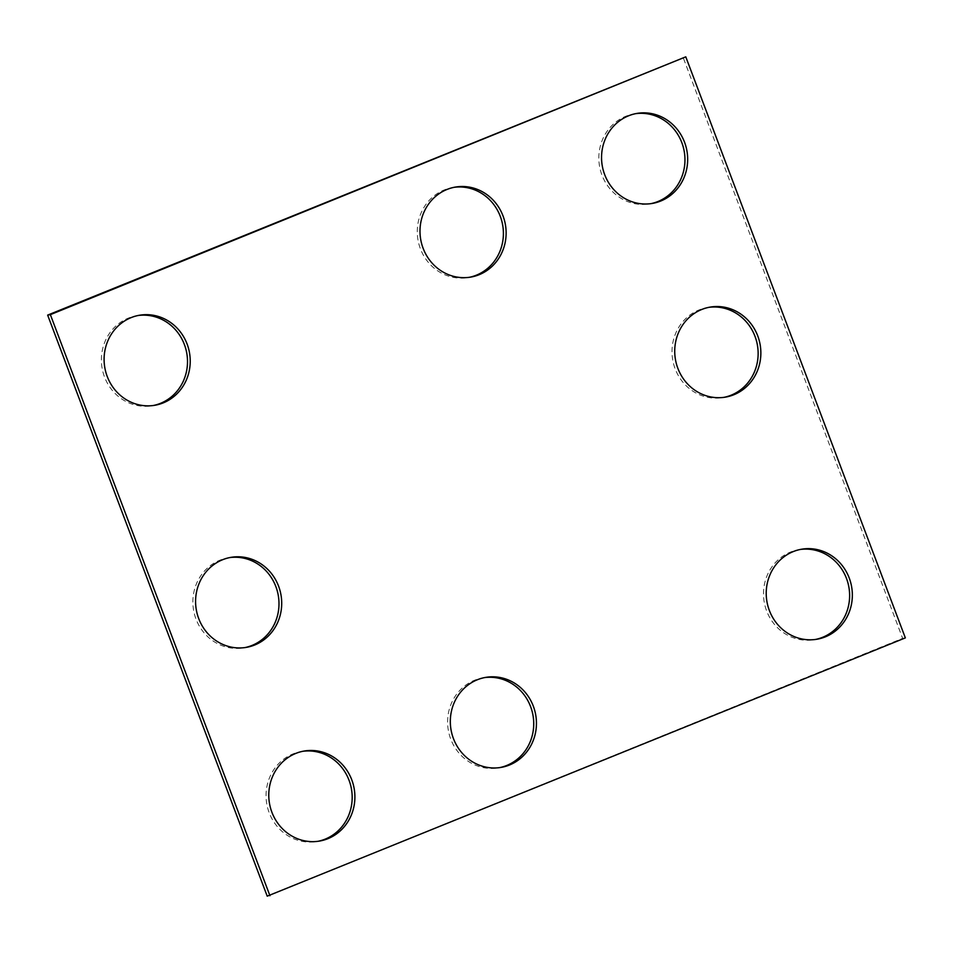 <?xml version="1.0" encoding="UTF-8"?>
<svg xmlns="http://www.w3.org/2000/svg" width="953" height="953" viewBox="0 0 953 953"><rect width="100%" height="100%" fill="white"/><g stroke="black" fill="none" stroke-linecap="round" stroke-linejoin="round"><path stroke-width="0.71" stroke-dasharray="4.76 3.57" d="M267.209 896.165L902.634 638.355L683.075 57.299M905.35 637.891L902.634 638.355M635.663 113.657A45.661 42.992 80.4 0 0 634.305 113.86A45.661 42.992 80.4 0 0 599.508 166.036A45.661 42.992 80.4 0 0 649.481 203.906A45.661 42.992 80.4 0 0 650.839 203.656M454.116 187.312A45.661 42.992 80.4 0 0 452.746 187.527A45.661 42.992 80.4 0 0 417.95 239.691A45.661 42.992 80.4 0 0 467.935 277.573A45.661 42.992 80.4 0 0 469.293 277.323M708.853 307.342A45.661 42.992 80.4 0 0 707.483 307.545A45.661 42.992 80.4 0 0 672.687 359.722A45.661 42.992 80.4 0 0 722.672 397.592A45.661 42.992 80.4 0 0 724.03 397.341M800.329 549.452A45.661 42.992 80.4 0 0 798.971 549.655A45.661 42.992 80.4 0 0 764.175 601.831A45.661 42.992 80.4 0 0 814.16 639.701A45.661 42.992 80.4 0 0 815.518 639.451M229.697 557.588A45.661 42.992 80.4 0 0 228.339 557.803A45.661 42.992 80.4 0 0 193.542 609.968A45.661 42.992 80.4 0 0 243.527 647.849A45.661 42.992 80.4 0 0 244.885 647.599M138.221 315.491A45.661 42.992 80.4 0 0 136.851 315.693A45.661 42.992 80.4 0 0 102.054 367.87A45.661 42.992 80.4 0 0 152.039 405.74A45.661 42.992 80.4 0 0 153.397 405.49M302.887 751.286A45.661 42.992 80.4 0 0 301.529 751.488A45.661 42.992 80.4 0 0 266.733 803.665A45.661 42.992 80.4 0 0 316.718 841.535A45.661 42.992 80.4 0 0 318.064 841.285M484.434 677.619A45.661 42.992 80.4 0 0 483.076 677.821A45.661 42.992 80.4 0 0 448.279 729.998A45.661 42.992 80.4 0 0 498.264 767.88A45.661 42.992 80.4 0 0 499.61 767.63M637.021 113.407L634.305 113.86M652.197 203.454L649.481 203.906M455.463 187.062L452.746 187.527M470.651 277.109L467.935 277.573M710.199 307.092L707.483 307.545M725.388 397.139L722.672 397.592M801.687 549.202L798.971 549.655M816.876 639.249L814.16 639.701M231.055 557.338L228.339 557.803M246.243 647.385L243.527 647.849M139.567 315.229L136.851 315.693M154.755 405.287L152.039 405.74M304.245 751.024L301.529 751.488M319.434 841.082L316.718 841.535M485.792 677.369L483.076 677.821M500.98 767.415L498.264 767.88"/><path stroke-width="1.43" d="M267.209 896.165L47.65 315.109L685.791 56.835L905.35 637.891L267.209 896.165M269.925 895.701L50.366 314.645L47.65 315.109M660.715 201.035A45.661 42.992 80.4 0 0 685.993 146.691A45.661 42.992 80.4 0 0 637.021 113.407A45.661 42.992 80.4 0 0 602.225 165.572A45.661 42.992 80.4 0 0 652.197 203.454A45.661 42.992 80.4 0 0 660.715 201.035M650.839 203.656A45.661 42.992 80.4 0 0 657.999 201.5A45.661 42.992 80.4 0 0 683.468 147.858A45.661 42.992 80.4 0 0 635.663 113.657M479.156 274.702A45.661 42.992 80.4 0 0 504.447 220.346A45.661 42.992 80.4 0 0 455.463 187.062A45.661 42.992 80.4 0 0 420.666 239.239A45.661 42.992 80.4 0 0 470.651 277.109A45.661 42.992 80.4 0 0 479.156 274.702M469.293 277.323A45.661 42.992 80.4 0 0 476.44 275.155A45.661 42.992 80.4 0 0 501.909 221.513A45.661 42.992 80.4 0 0 454.116 187.312M733.893 394.721A45.661 42.992 80.4 0 0 759.184 340.376A45.661 42.992 80.4 0 0 710.199 307.092A45.661 42.992 80.4 0 0 675.403 359.257A45.661 42.992 80.4 0 0 725.388 397.139A45.661 42.992 80.4 0 0 733.893 394.721M724.03 397.341A45.661 42.992 80.4 0 0 731.177 395.185A45.661 42.992 80.4 0 0 756.646 341.543A45.661 42.992 80.4 0 0 708.853 307.342M825.381 636.83A45.661 42.992 80.4 0 0 850.672 582.486A45.661 42.992 80.4 0 0 801.687 549.202A45.661 42.992 80.4 0 0 766.891 601.367A45.661 42.992 80.4 0 0 816.876 639.249A45.661 42.992 80.4 0 0 825.381 636.83M815.518 639.451A45.661 42.992 80.4 0 0 822.665 637.295A45.661 42.992 80.4 0 0 848.134 583.653A45.661 42.992 80.4 0 0 800.329 549.452M254.749 644.978A45.661 42.992 80.4 0 0 280.027 590.622A45.661 42.992 80.4 0 0 231.055 557.338A45.661 42.992 80.4 0 0 196.258 609.515A45.661 42.992 80.4 0 0 246.243 647.385A45.661 42.992 80.4 0 0 254.749 644.978M244.885 647.599A45.661 42.992 80.4 0 0 252.033 645.431A45.661 42.992 80.4 0 0 277.502 591.789A45.661 42.992 80.4 0 0 229.697 557.588M163.261 402.869A45.661 42.992 80.4 0 0 188.551 348.524A45.661 42.992 80.4 0 0 139.567 315.229A45.661 42.992 80.4 0 0 104.77 367.405A45.661 42.992 80.4 0 0 154.755 405.287A45.661 42.992 80.4 0 0 163.261 402.869M153.397 405.49A45.661 42.992 80.4 0 0 160.545 403.322A45.661 42.992 80.4 0 0 186.014 349.68A45.661 42.992 80.4 0 0 138.221 315.491M327.939 838.664A45.661 42.992 80.4 0 0 353.218 784.319A45.661 42.992 80.4 0 0 304.245 751.024A45.661 42.992 80.4 0 0 269.449 803.2A45.661 42.992 80.4 0 0 319.434 841.082A45.661 42.992 80.4 0 0 327.939 838.664M318.064 841.285A45.661 42.992 80.4 0 0 325.223 839.116A45.661 42.992 80.4 0 0 350.692 785.475A45.661 42.992 80.4 0 0 302.887 751.286M509.486 765.009A45.661 42.992 80.4 0 0 534.764 710.652A45.661 42.992 80.4 0 0 485.792 677.369A45.661 42.992 80.4 0 0 450.995 729.545A45.661 42.992 80.4 0 0 500.98 767.415A45.661 42.992 80.4 0 0 509.486 765.009M499.61 767.63A45.661 42.992 80.4 0 0 506.77 765.462A45.661 42.992 80.4 0 0 532.239 711.82A45.661 42.992 80.4 0 0 484.434 677.619M50.366 314.645L685.791 56.835"/></g></svg>
